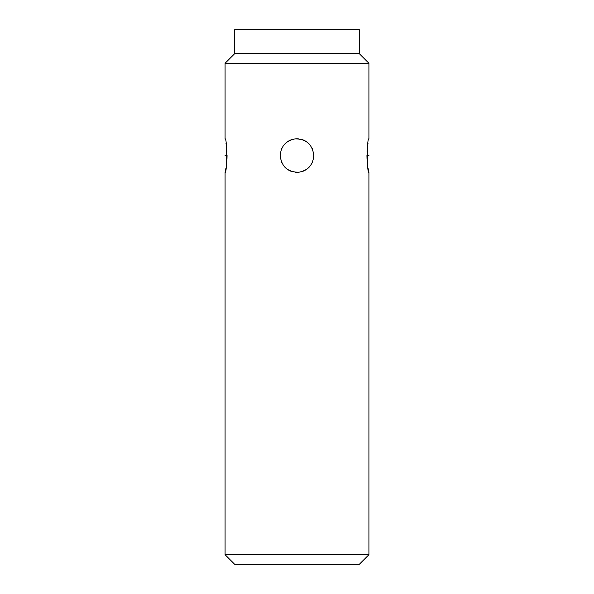 <?xml version="1.0" encoding="UTF-8"?>
<svg xmlns="http://www.w3.org/2000/svg" width="594" height="594" viewBox="0 0 594 594"><rect width="100%" height="100%" fill="white"/><g stroke="black" fill="none" stroke-linecap="round" stroke-linejoin="round"><path stroke-width="0.89" d="M368.919 554.714L225.081 554.714L234.667 564.3L359.333 564.3L368.919 554.714L368.919 172.342C366.832 173.745 366.713 137.897 368.919 138.781L368.919 63.261L359.333 53.675L359.333 29.7L234.667 29.7L234.667 53.675L359.333 53.675M225.081 554.714L225.081 172.342C227.153 173.819 227.294 137.942 225.081 138.781L225.081 63.261L368.919 63.261M368.065 142.946L367.693 145.218M367.241 149.012L367.033 151.856M368.919 155.561L366.936 155.561L367.033 159.244M367.241 162.14L367.686 165.83M368.072 168.206L368.919 172.342M225.081 172.342L225.928 168.213M226.307 165.889L226.76 162.11M226.967 159.251L227.064 155.583M226.967 151.878L226.76 148.99M226.314 145.255L225.935 142.924M312.333 162.377A16.781 16.781 0 0 1 311.702 163.654L311.724 163.602M280.583 152.071A16.781 16.781 0 0 0 280.219 155.561C280.969 146.191 285.974 140.63 295.233 138.87C306.348 138.981 312.533 144.542 313.781 155.561C313.031 164.924 308.026 170.485 298.767 172.245C287.652 172.134 281.467 166.572 280.219 155.561A16.781 16.781 0 0 0 280.583 159.051M281.667 162.385A16.781 16.781 0 0 0 282.002 163.083M283.427 165.422A16.781 16.781 0 0 0 285.759 168.02M288.595 170.084A16.781 16.781 0 0 0 291.795 171.51M295.248 172.245A16.781 16.781 0 0 0 298.767 172.245M302.22 171.51A16.781 16.781 0 0 0 305.413 170.077M308.249 168.013A16.781 16.781 0 0 0 310.58 165.414M313.417 159.043A16.781 16.781 0 0 0 313.417 152.071M312.333 148.73A16.781 16.781 0 0 0 311.999 148.032M310.573 145.693A16.781 16.781 0 0 0 308.241 143.095M305.405 141.03A16.781 16.781 0 0 0 302.205 139.605M298.752 138.87A16.781 16.781 0 0 0 295.233 138.87M291.78 139.612A16.781 16.781 0 0 0 288.587 141.038M285.751 143.109A16.781 16.781 0 0 0 283.42 145.701M282.298 147.46A16.781 16.781 0 0 0 281.667 148.738M225.081 63.261L234.667 53.675M225.081 155.561L227.064 155.561"/></g></svg>
